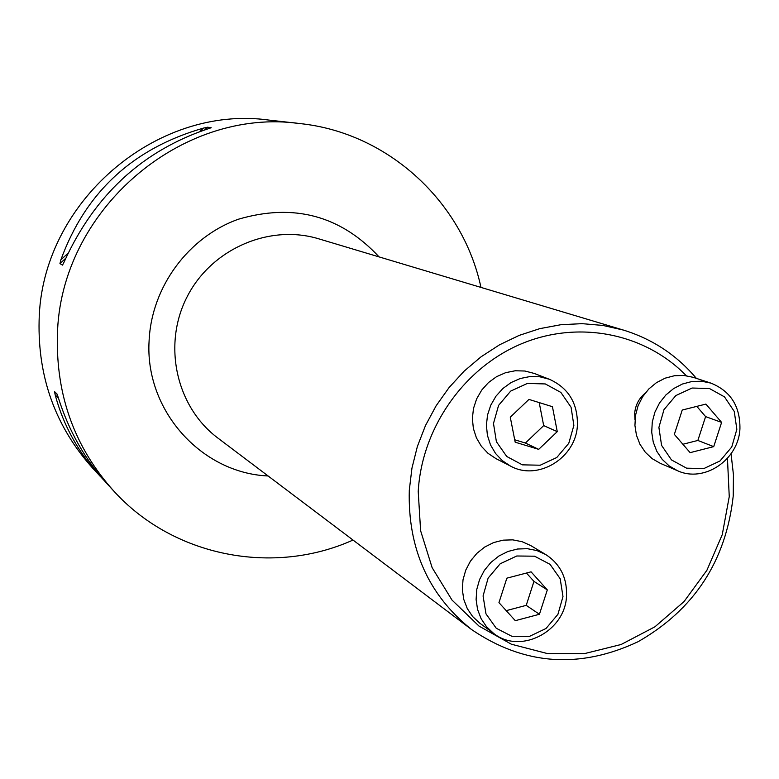 <?xml version="1.0" encoding="UTF-8"?>
<svg xmlns="http://www.w3.org/2000/svg" width="779" height="779" viewBox="0 0 779 779"><rect width="100%" height="100%" fill="white"/><g stroke="black" fill="none" stroke-linecap="round" stroke-linejoin="round"><path stroke-width="1.17" d="M686.289 375.712C644.963 333.12 578.213 319.76 520.927 344.016C463.661 368.263 421.809 428.207 418.216 491.471L420.611 530.733L432.131 567.667L452.005 600.064L478.978 626.063L511.384 644.214L547.286 653.532L584.581 653.591L621.145 644.486L654.925 626.803L684.04 601.583L706.904 570.286L722.26 534.637L729.251 496.622L727.45 458.354M471.879 559.098L469.104 563.295M645.012 393.346C638.829 398.546 635.382 405.216 634.681 413.347L634.992 419.696M480.964 287.412C462.736 201.888 388.108 132.683 299.837 123.559C180.884 106.762 59.574 211.255 57.403 335.476C55.942 395.625 74.726 447.467 113.753 491.013C173.337 556.771 273.283 575.973 353.014 540.051M103.831 480.156L92.701 468.198C55.63 426.834 37.772 377.659 39.106 320.675C41.092 203.027 155.966 104.172 268.989 120.093L299.837 123.559M59.954 263.594L60.869 259.835C85.583 192.199 133.112 148.292 203.465 128.107L207.565 127.211L211.197 127.727L208.149 128.778C142.469 150.756 94.493 195.091 64.219 261.783L62.524 265.123L59.954 263.594L65.738 258.258M100.063 476.173C78.309 452.482 63.342 425.353 55.163 394.807L54.54 391.603L57.062 394.067L58.435 398.04C68.883 431.177 85.252 459.922 107.541 484.275L113.753 491.013M731.062 453.777L733.438 474.732L733.234 495.931C726.028 560.948 694.313 609.538 638.089 641.711C579.469 669.2 523.994 665.159 471.665 629.607C428.489 595.127 407.699 548.659 409.296 490.195L411.955 468.121L417.378 446.445L425.48 425.558L436.104 405.81L449.074 387.562L464.148 371.135L481.071 356.801L499.534 344.815L519.213 335.379L539.759 328.65L560.802 324.726L582.001 323.655L602.965 325.447L623.366 330.062C652.451 339.031 676.785 355.136 696.377 378.38M493.594 633.366L479.572 623.015L472.619 616.52L467.273 608.555L463.797 599.489L462.346 589.752L463.008 579.8L465.754 570.121L470.438 561.162L476.855 553.353L484.684 547.062L493.565 542.593L503.059 540.159L512.728 539.857L522.115 541.697L530.772 545.592L545.709 554.521C560.111 563.928 567.054 577.599 566.537 595.536C565.69 631.253 520.401 654.944 493.594 633.366L486.524 626.764L481.101 618.662L477.566 609.441L476.105 599.528L476.777 589.401L479.572 579.537L484.343 570.413L490.877 562.457L498.842 556.05L507.869 551.503L517.538 549.01L527.373 548.689L536.906 550.558L545.709 554.521M562.983 596.578L560.189 578.748L550.052 564.337L534.569 556.196L516.759 555.992L500.176 563.782L488.151 578.047L483.077 595.935L485.979 613.862L496.252 628.254L511.813 636.258L529.564 636.336L546.011 628.497L557.93 614.319L562.983 596.578M531.064 571.835L506.856 578.164L498.959 602.634L515.299 620.668L539.428 614.271L547.306 589.907L531.064 571.835M539.428 614.271L526.224 605.361L506.223 610.648M547.306 589.907L533.966 581.387L526.224 605.361M526.458 573.042L533.966 581.387M510.43 466.046L496.019 458.656L488.024 453.329L481.383 446.299L476.417 437.876L473.369 428.469L472.366 418.518L473.476 408.488L476.651 398.848L481.734 390.065L488.482 382.557L496.583 376.666L505.639 372.674L515.24 370.765L524.919 371.018L534.228 373.433L549.351 379.256C568.329 387.874 577.687 403.045 577.424 424.769C576.46 457.701 538.065 481.51 510.43 466.046L502.299 460.632L495.551 453.475L490.507 444.906L487.411 435.325L486.398 425.198L487.537 414.983L490.77 405.168L495.95 396.219L502.815 388.565L511.063 382.557L520.275 378.497L530.041 376.539L539.886 376.802L549.351 379.256M573.87 425.392L571.065 407.242L560.88 392.441L545.3 383.94L527.393 383.434L510.703 391.087L498.589 405.372L493.487 423.455L496.398 441.703L506.72 456.465L522.378 464.849L540.236 465.209L556.781 457.516L568.777 443.319L573.87 425.392M557.267 431.634L552.438 406.696L528.951 399.413L510.274 417.184L515.182 442.19L538.688 449.356L557.267 431.634L543.684 425.607L525.397 443.037L514.715 439.775M539.214 402.597L543.684 425.607M538.688 449.356L525.397 443.037M677.457 470.691L660.29 463.33L652.169 458.665L645.285 452.209L639.958 444.264L636.443 435.208L634.934 425.47L635.479 415.499L638.069 405.801L642.587 396.813L648.81 388.974L656.434 382.664L665.091 378.185L674.38 375.741L683.855 375.439L693.057 377.289L710.837 383.093C730.536 391.019 740.235 406.219 739.933 428.693C738.726 459.785 704.08 483.204 677.457 470.691L669.21 465.949L662.208 459.386L656.804 451.304L653.24 442.082L651.711 432.17L652.276 422.023L654.915 412.14L659.511 402.996L665.841 395.011L673.601 388.585L682.414 384.018L691.859 381.525L701.48 381.213L710.837 383.093M736.846 429.307L734.256 411.448L724.499 396.881L709.445 388.517L692.083 388.03L675.841 395.566L663.99 409.637L658.898 427.437L661.585 445.393L671.488 459.931L686.601 468.179L703.924 468.53L720.03 460.954L731.763 446.971L736.846 429.307M690.126 452.648L713.72 446.63L721.607 422.403L705.91 404.087L682.238 410.036L674.341 434.38L690.126 452.648M713.72 446.63L697.857 440.456L682.881 444.264M721.607 422.403L705.608 416.609L697.857 440.456M696.816 406.375L705.608 416.609M60.869 259.835L68.016 253.243M199.765 131.534L203.465 128.107M204.692 129.869L207.565 127.211M58.552 398.42L55.163 394.807M57.266 394.505L54.54 391.603M268.112 475.969C201.186 473.145 144.631 410.124 149.11 340.647C151.525 287.023 188.343 237.059 238.345 219.24C293.654 202.998 340.559 215.549 379.061 256.885M623.366 330.062L318.757 238.832C269.183 223.7 211.041 249.105 186.902 297.208C162.402 345.136 176.336 407.037 217.867 438.051L471.665 629.607"/></g></svg>
